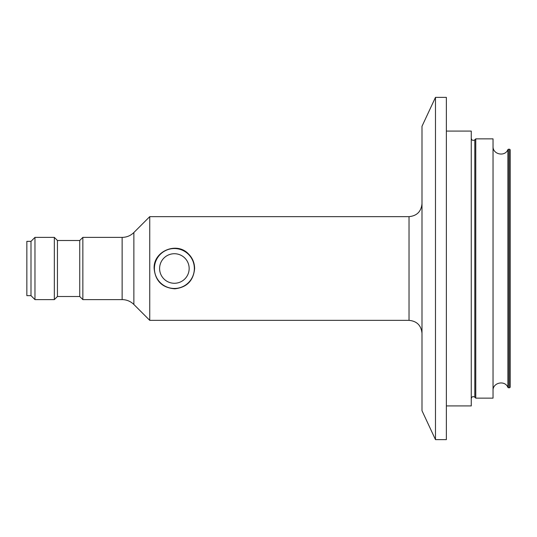 <?xml version="1.0" encoding="UTF-8"?>
<svg xmlns="http://www.w3.org/2000/svg" width="537" height="537" viewBox="0 0 537 537"><rect width="100%" height="100%" fill="white"/><g stroke="black" fill="none" stroke-linecap="round" stroke-linejoin="round"><path stroke-width="0.81" d="M188.4 253.847C192.434 257.82 194.508 262.707 194.622 268.5C193.508 280.636 186.91 287.402 174.84 288.812C162.268 287.812 155.368 281.046 154.139 268.5C153.193 251.262 176.639 241.321 188.4 253.847M409.033 320.354L409.033 216.646L149.749 216.646L149.749 320.354L409.033 320.354C416.907 321.126 421.223 325.449 421.995 333.323M57.446 296.505L79.745 296.505L79.745 240.495L57.446 240.495L57.446 296.505L54.331 299.612L54.331 237.388L34.965 237.388L34.965 299.612L54.331 299.612M79.745 240.495L82.852 237.388L82.852 299.612L79.745 296.505M34.965 237.388L30.998 241.355L30.998 295.645L34.965 299.612M30.998 241.355L26.85 241.355L26.85 295.645L30.998 295.645M510.15 378.209L510.15 149.749L509.633 149.232L509.633 387.768L510.15 387.251L510.15 378.209M446.368 405.918L471.258 405.918L471.258 131.082L446.368 131.082M446.368 426.6L446.368 97.372L435.48 97.372L435.48 439.628L446.368 439.628L446.368 426.6M435.48 439.628L421.995 410.711L421.995 126.289L435.48 97.372M475.762 388.271L475.762 138.861L493.04 138.861L493.04 398.139L475.762 398.139L475.762 388.271M194.347 268.5A19.963 19.963 0 0 1 164.396 285.791A19.963 19.963 0 0 1 164.396 251.209A19.963 19.963 0 0 1 194.347 268.5M189.158 268.5A14.781 14.781 0 0 1 166.994 281.301A14.781 14.781 0 0 1 166.994 255.699A14.781 14.781 0 0 1 189.158 268.5M122.134 299.612C126.685 299.68 130.598 301.304 133.867 304.472L133.867 232.528C130.598 235.696 126.685 237.32 122.134 237.388L122.134 299.612L82.852 299.612M471.258 398.642C471.795 396.608 472.976 396.118 474.802 397.179L474.802 139.821C472.976 140.882 471.795 140.399 471.258 138.358M507.921 149.541L508.398 149.232L508.398 387.768L507.921 387.459L507.921 149.541C505.062 157.133 492.57 154.481 493.04 146.379M122.134 237.388L82.852 237.388M133.867 304.472L149.749 320.354M133.867 232.528L149.749 216.646M57.446 240.495L54.331 237.388M409.033 216.646C416.907 215.874 421.223 211.551 421.995 203.677M474.802 397.179L475.762 398.139M474.802 139.821L475.762 138.861M507.921 387.459C505.062 379.867 492.57 382.519 493.04 390.621M508.398 387.768L509.633 387.768M508.398 149.232L509.633 149.232"/></g></svg>
